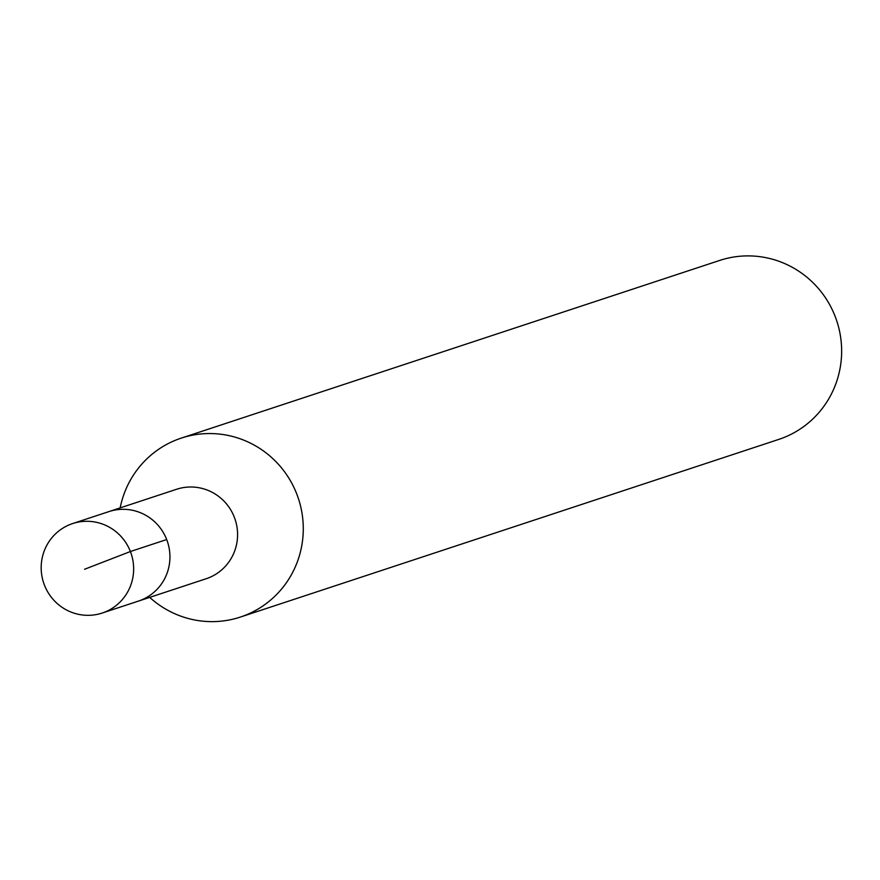 <?xml version="1.0" encoding="UTF-8"?>
<svg xmlns="http://www.w3.org/2000/svg" width="880" height="880" viewBox="0 0 880 880"><rect width="100%" height="100%" fill="white"/><g stroke="black" fill="none" stroke-linecap="round" stroke-linejoin="round"><path stroke-width="1.32" d="M104.456 612.238A47.113 46.134 71.7 0 1 102.179 613.052A47.113 46.134 71.7 0 1 44 583.935A47.113 46.134 71.7 0 1 70.378 524.381A47.113 46.134 71.7 0 1 72.644 523.567A47.113 46.134 71.7 0 1 130.823 552.684A47.113 46.134 71.7 0 1 104.456 612.238M106.667 512.413A47.113 46.134 71.7 0 1 108.944 511.588L176.594 489.269A47.113 46.134 -108.3 0 1 234.762 518.386A47.113 46.134 -108.3 0 1 208.395 577.94A47.113 46.134 -108.3 0 1 206.118 578.754L138.468 601.084A47.113 46.134 -108.3 0 0 140.745 600.259A47.113 46.134 -108.3 0 0 167.123 540.716A47.113 46.134 -108.3 0 0 108.944 511.588A47.113 46.134 71.7 0 1 167.123 540.716A47.113 46.134 71.7 0 1 140.745 600.259A47.113 46.134 71.7 0 1 138.468 601.084L102.179 613.052M120.164 507.892A94.237 92.279 71.7 0 1 176.737 439.736A94.237 92.279 71.7 0 1 181.28 438.108A94.237 92.279 71.7 0 1 297.638 496.342A94.237 92.279 71.7 0 1 244.893 615.439A94.237 92.279 71.7 0 1 240.339 617.078A94.237 92.279 71.7 0 1 149.688 597.377M240.339 617.078L778.701 439.428A94.237 92.279 -108.3 0 0 783.255 437.789A94.237 92.279 -108.3 0 0 836 318.692A94.237 92.279 -108.3 0 0 719.642 260.447L181.28 438.108M84.557 569.261L130.394 551.529L166.683 539.55M108.944 511.588L72.644 523.567"/></g></svg>
